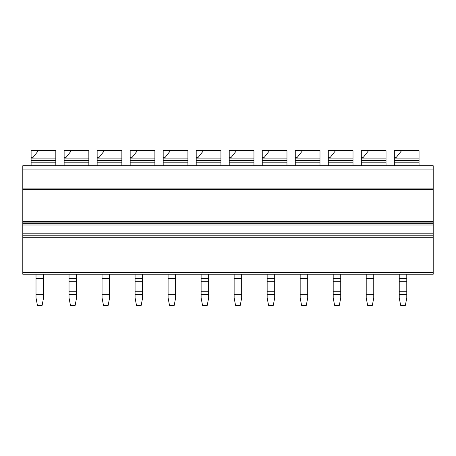 <?xml version="1.0" encoding="UTF-8"?>
<svg xmlns="http://www.w3.org/2000/svg" width="456" height="456" viewBox="0 0 456 456"><rect width="100%" height="100%" fill="white"/><g stroke="black" fill="none" stroke-linecap="round" stroke-linejoin="round"><path stroke-width="0.68" d="M433.2 165.733L433.2 274.227L22.8 274.227L22.8 165.733L433.2 165.733M394.332 165.733L394.332 150.64L401.616 150.64L396.412 157.24L394.332 157.24L396.412 157.24M419.047 165.733L419.047 160.295L394.332 160.295M394.332 158.905L419.047 158.905L419.047 160.295M419.047 158.905L419.047 150.64L401.616 150.64M361.312 165.733L361.312 150.64L368.596 150.64L363.392 157.24L361.312 157.24L363.392 157.24M386.027 165.733L386.027 160.295L361.312 160.295M361.312 158.905L386.027 158.905L386.027 160.295M368.596 150.64L386.027 150.64L386.027 158.905M328.286 165.733L328.286 150.64L335.576 150.64L330.372 157.24L328.286 157.24L330.372 157.24M353.007 165.733L353.007 160.295L328.286 160.295M328.286 158.905L353.007 158.905L353.007 160.295M335.576 150.64L353.007 150.64L353.007 158.905M295.266 165.733L295.266 150.64L302.556 150.64L297.352 157.24L295.266 157.24L297.352 157.24M319.987 165.733L319.987 160.295L295.266 160.295M295.266 158.905L319.987 158.905L319.987 160.295M302.556 150.64L319.987 150.64L319.987 158.905M262.246 165.733L262.246 150.64L269.536 150.64L264.332 157.24L262.246 157.24L264.332 157.24M286.966 165.733L286.966 160.295L262.246 160.295M262.246 158.905L286.966 158.905L286.966 160.295M269.536 150.64L286.966 150.64L286.966 158.905M229.225 165.733L229.225 150.64L236.51 150.64L231.312 157.24L229.225 157.24L231.312 157.24M253.946 165.733L253.946 160.295L229.225 160.295M229.225 158.905L253.946 158.905L253.946 160.295M236.51 150.64L253.946 150.64L253.946 158.905M196.205 165.733L196.205 150.64L203.49 150.64L198.292 157.24L196.205 157.24L198.292 157.24M220.926 165.733L220.926 160.295L196.205 160.295M196.205 158.905L220.926 158.905L220.926 160.295M203.49 150.64L220.926 150.64L220.926 158.905M163.185 165.733L163.185 150.64L170.47 150.64L165.266 157.24L163.185 157.24L165.266 157.24M187.906 165.733L187.906 160.295L163.185 160.295M163.185 158.905L187.906 158.905L187.906 160.295M170.47 150.64L187.906 150.64L187.906 158.905M130.165 165.733L130.165 150.64L137.45 150.64L132.246 157.24L130.165 157.24L132.246 157.24M154.88 165.733L154.88 160.295L130.165 160.295M130.165 158.905L154.88 158.905L154.88 160.295M137.45 150.64L154.88 150.64L154.88 158.905M97.145 165.733L97.145 150.64L104.43 150.64L99.226 157.24L97.145 157.24L99.226 157.24M121.86 165.733L121.86 160.295L97.145 160.295M97.145 158.905L121.86 158.905L121.86 160.295M104.43 150.64L121.86 150.64L121.86 158.905M64.125 165.733L64.125 150.64L71.41 150.64L66.206 157.24L64.125 157.24L66.206 157.24M88.84 165.733L88.84 160.295L64.125 160.295M64.125 158.905L88.84 158.905L88.84 160.295M71.41 150.64L88.84 150.64L88.84 158.905M31.105 165.733L31.105 150.64L38.389 150.64L33.185 157.24L31.105 157.24L33.185 157.24M55.82 165.733L55.82 160.295L31.105 160.295M31.105 158.905L55.82 158.905L55.82 160.295M38.389 150.64L55.82 150.64L55.82 158.905M399.234 274.227L399.234 297.814L400.653 305.36L405.367 305.36L406.786 297.814L406.786 274.227M333.193 274.227L333.193 297.814L334.607 305.36L339.327 305.36L340.74 297.814L340.74 274.227M267.153 274.227L267.153 297.814L268.567 305.36L273.286 305.36L274.7 297.814L274.7 274.227M201.113 274.227L201.113 297.814L202.527 305.36L207.246 305.36L208.66 297.814L208.66 274.227M135.073 274.227L135.073 297.814L136.486 305.36L141.2 305.36L142.62 297.814L142.62 274.227M69.027 274.227L69.027 297.814L70.446 305.36L75.16 305.36L76.574 297.814L76.574 274.227M366.214 274.227L366.214 297.814L367.633 305.36L372.347 305.36L373.76 297.814L373.76 294.308L366.214 294.308M373.76 274.227L373.76 294.308M366.214 278.679L373.76 278.679M300.173 274.227L300.173 297.814L301.587 305.36L306.307 305.36L307.72 297.814L307.72 294.308L300.173 294.308M307.72 274.227L307.72 294.308M300.173 278.679L307.72 278.679M234.133 274.227L234.133 297.814L235.547 305.36L240.266 305.36L241.68 297.814L241.68 294.308L234.133 294.308M241.68 274.227L241.68 294.308M234.133 278.679L241.68 278.679M168.093 274.227L168.093 297.814L169.507 305.36L174.226 305.36L175.64 297.814L175.64 294.308L168.093 294.308M175.64 274.227L175.64 294.308M168.093 278.679L175.64 278.679M102.047 274.227L102.047 297.814L103.466 305.36L108.18 305.36L109.6 297.814L109.6 294.308L102.047 294.308M109.6 274.227L109.6 294.308M102.047 278.679L109.6 278.679M36.007 274.227L36.007 297.814L37.426 305.36L42.14 305.36L43.554 297.814L43.554 294.308L36.007 294.308M43.554 274.227L43.554 294.308M36.007 278.679L43.554 278.679M433.2 169.928L22.8 169.928M433.2 188.129L22.8 188.129M433.2 189.593L22.8 189.593M433.2 221.559L22.8 221.559M433.2 222.893L22.8 222.893M433.2 223.674L22.8 223.674M433.2 225.007L22.8 225.007M433.2 233.825L22.8 233.825M433.2 235.159L22.8 235.159M433.2 235.94L22.8 235.94M433.2 237.274L22.8 237.274M433.2 272.34L22.8 272.34M419.047 162.182L394.332 162.182M419.047 160.791L394.332 160.791M386.027 162.182L361.312 162.182M386.027 160.791L361.312 160.791M353.007 162.182L328.286 162.182M353.007 160.791L328.286 160.791M319.987 162.182L295.266 162.182M319.987 160.791L295.266 160.791M286.966 162.182L262.246 162.182M286.966 160.791L262.246 160.791M253.946 162.182L229.225 162.182M253.946 160.791L229.225 160.791M220.926 162.182L196.205 162.182M220.926 160.791L196.205 160.791M187.906 162.182L163.185 162.182M187.906 160.791L163.185 160.791M154.88 162.182L130.165 162.182M154.88 160.791L130.165 160.791M121.86 162.182L97.145 162.182M121.86 160.791L97.145 160.791M88.84 162.182L64.125 162.182M88.84 160.791L64.125 160.791M55.82 162.182L31.105 162.182M55.82 160.791L31.105 160.791M399.234 294.644L406.786 294.644M399.234 291.732L406.786 291.732M399.234 281.255L406.786 281.255M399.234 278.348L406.786 278.348M333.193 294.644L340.74 294.644M333.193 291.732L340.74 291.732M333.193 281.255L340.74 281.255M333.193 278.348L340.74 278.348M267.153 294.644L274.7 294.644M267.153 291.732L274.7 291.732M267.153 281.255L274.7 281.255M267.153 278.348L274.7 278.348M201.113 294.644L208.66 294.644M201.113 291.732L208.66 291.732M201.113 281.255L208.66 281.255M201.113 278.348L208.66 278.348M135.073 294.644L142.62 294.644M135.073 291.732L142.62 291.732M135.073 281.255L142.62 281.255M135.073 278.348L142.62 278.348M69.027 294.644L76.574 294.644M69.027 291.732L76.574 291.732M69.027 281.255L76.574 281.255M69.027 278.348L76.574 278.348"/></g></svg>
